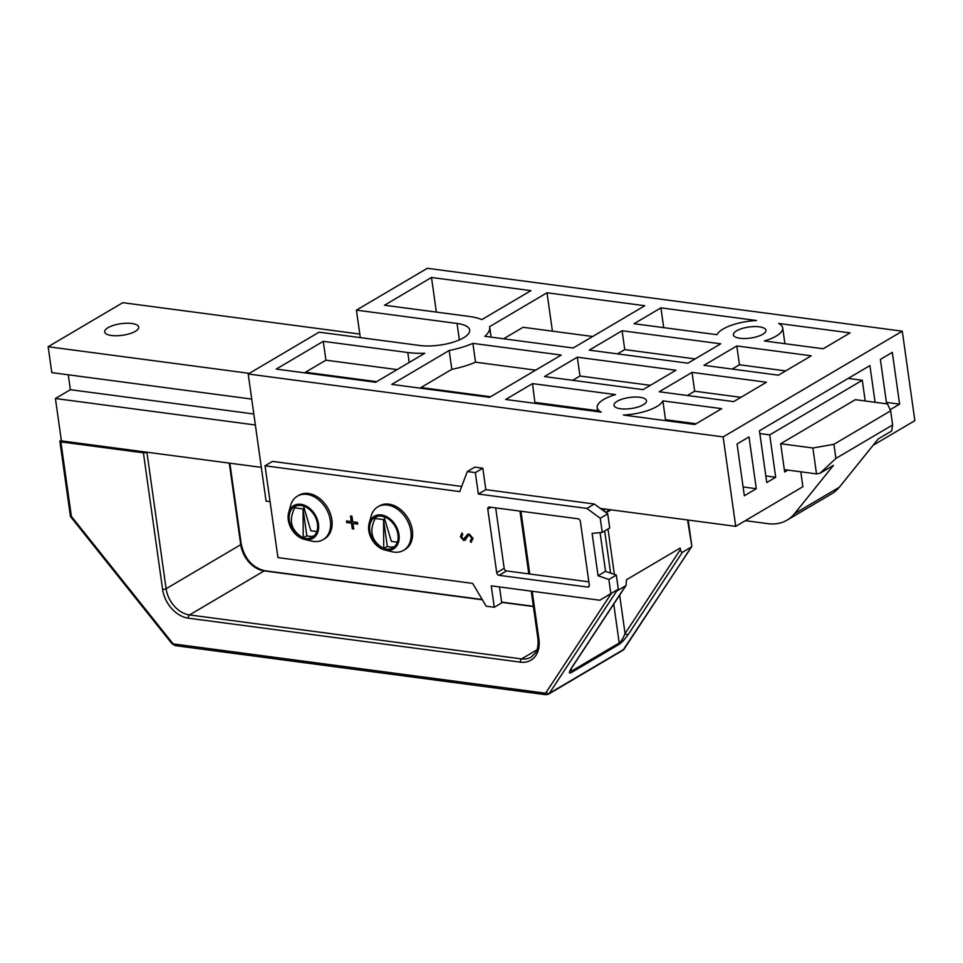 <?xml version="1.0" encoding="UTF-8"?>
<svg xmlns="http://www.w3.org/2000/svg" width="963" height="963" viewBox="0 0 963 963"><rect width="100%" height="100%" fill="white"/><g stroke="black" fill="none" stroke-linecap="round" stroke-linejoin="round"><path stroke-width="1.44" d="M276.249 369.094L375.654 382.251L424.743 353.289A51.809 17.611 -8 0 1 407.794 352.53L323.267 341.335L276.249 369.094M873.14 445.243L914.85 420.638L902.283 331.188L427.343 268.292L356.43 310.134L457.052 323.46A31.598 10.737 172 0 1 469.679 330.08A31.598 10.737 172 0 1 463.552 337.808A31.598 10.737 172 0 1 419.736 345.488L319.114 332.163L248.201 374.005L266.065 501.121L270.073 501.651M902.283 331.188L723.141 436.901L248.201 374.005M532.527 383.611L615.526 394.601A33.368 11.339 -8 0 0 603.669 399.501A33.368 11.339 -8 0 0 597.192 407.662A33.368 11.339 -8 0 0 601.249 412.128L505.659 399.464L532.527 383.611L534.983 403.353M623.386 415.053L694.829 424.514L721.708 408.661L662.857 400.873A33.368 11.339 -8 0 1 656.802 406.542A33.368 11.339 -8 0 1 623.386 415.053M489.589 326.662L547.008 292.776L644.813 305.728L573.166 348.004L484.822 336.304A51.809 17.611 -8 0 0 489.698 327.264A51.809 17.611 -8 0 0 489.589 326.662M660.919 307.859L756.509 320.51A33.368 11.339 -8 0 0 723.093 329.033A33.368 11.339 -8 0 0 717.05 334.703L634.051 323.712L660.919 307.859L663.7 327.637M778.429 375.185L703.965 365.326L736.815 345.946L811.267 355.804L778.429 375.185M776.226 336.063A33.368 11.339 -8 0 0 782.702 327.914A33.368 11.339 -8 0 0 778.646 323.448L850.088 332.909L823.221 348.762L764.369 340.974A33.368 11.339 -8 0 0 776.226 336.063M622.098 330.754L720.709 343.815L687.871 363.195L589.26 350.135L622.098 330.754L624.746 349.593L695.13 358.91M468.993 316.418L384.478 305.223L431.496 277.476L530.914 290.645L481.825 319.608A51.809 17.611 -8 0 0 468.993 316.418M617.151 401.294A16.431 5.585 172 0 1 634.978 397.045A16.431 5.585 172 0 1 646.498 400.74A16.431 5.585 172 0 1 643.32 404.749A16.431 5.585 172 0 1 625.493 408.998A16.431 5.585 172 0 1 613.973 405.315A16.431 5.585 172 0 1 617.151 401.294M736.587 330.815A16.431 5.585 172 0 1 754.402 326.577A16.431 5.585 172 0 1 765.934 330.261A16.431 5.585 172 0 1 762.744 334.281A16.431 5.585 172 0 1 744.929 338.531A16.431 5.585 172 0 1 733.397 334.835A16.431 5.585 172 0 1 736.587 330.815M643.079 389.63L675.93 370.249L577.319 357.189L544.48 376.569L643.079 389.63M692.024 372.38L659.186 391.76L733.65 401.619L766.488 382.239L692.024 372.38L694.672 391.207L687.413 395.492M391.76 384.381L489.565 397.334L561.224 355.058L472.881 343.358A51.809 17.611 -8 0 1 449.179 350.496L391.76 384.381M360.294 337.616L356.43 310.134M251.728 399.091L51.785 372.621L48.15 346.728L249.297 373.355M48.15 346.728L122.795 302.683L359.789 334.065M135.374 331.308A17.19 5.838 172 0 1 116.74 335.75A17.19 5.838 172 0 1 104.678 331.886A17.19 5.838 172 0 1 108.012 327.685A17.19 5.838 172 0 1 126.659 323.243A17.19 5.838 172 0 1 138.72 327.107A17.19 5.838 172 0 1 135.374 331.308M723.141 436.901L735.708 526.352L600.334 508.416M735.708 526.352L802.889 486.7L800.795 471.798M604.559 511.546L604.198 508.933M610.048 509.704L605.619 512.316M606.16 512.725L611.048 509.836M745.338 520.67L768.017 523.667A50.545 36.787 -120.5 0 0 787.096 520.128A50.545 36.787 -120.5 0 0 794.547 513.652L833.464 465.346L820.019 473.266L816.516 473.88L812.88 447.988L833.91 444.304L890.643 410.828L887.525 403.942L855.325 399.681L780.68 443.726L812.88 447.988M787.096 520.128L831.876 493.694A50.545 36.787 59.5 0 0 839.327 487.218L878.244 438.911L891.678 430.991L892.629 424.96L835.896 458.424L820.019 473.266M787.842 470.088L784.652 471.978L784.315 469.619L816.516 473.88M784.315 469.619L780.68 443.726M756.292 488.71L744.339 495.764L737.068 443.979L749.009 436.925L756.292 488.71L743.111 486.965M865.207 400.993L862.294 380.277L769.738 434.891L775.697 477.263L766.741 482.547L759.458 430.762L869.926 365.579L875.09 402.305M886.622 403.834L880.375 359.404L892.316 352.362L899.598 404.147L890.137 409.732M61.283 440.211L60.38 440.753A2.528 0.855 -8 0 0 59.887 441.367A2.528 0.855 -8 0 0 59.911 441.451A2.528 0.855 -8 0 0 60.898 441.897L143.403 452.827A2.528 0.855 -8 0 0 145.269 452.754A2.528 0.855 -8 0 0 146.918 452.213L261.322 467.356M255.364 424.984L55.433 398.513L61.379 440.885L146.918 452.213L166.105 588.73A2.528 0.855 172 0 1 164.456 589.284A2.528 0.855 172 0 1 163.806 589.368A2.528 0.855 172 0 1 162.591 589.344L143.403 452.827M55.433 398.513L70.359 389.702L68.265 374.8M70.359 389.702L253.823 413.994M499.496 586.949L501.735 602.874L494.272 607.268L486.219 606.209L472.628 583.385L277.934 557.601L265.03 465.803L459.736 491.587L467.296 471.557L475.349 472.628L478.358 494.043L586.9 508.428L594.364 504.022L607.725 513.869L609.711 528.001L602.248 532.407L600.262 518.275L586.9 508.428M600.081 532.611L605.534 571.336L616.32 575.08L618.306 589.2L599.805 600.226L491.262 585.853L494.272 607.268M467.296 471.557L474.759 467.163L482.812 468.223L485.821 489.649L594.364 504.022M265.03 465.803L272.505 461.397L461.674 486.447M588.85 581.833L506.526 570.927A2.528 1.842 -120.5 0 1 504.179 568.314L495.692 507.898M616.32 575.08L608.857 579.485L598.059 575.742L592.113 533.37L602.248 532.407M608.857 579.485L610.843 593.605L618.306 589.2M599.805 600.226L610.843 593.605M297.398 496.15L298.891 495.259A25.279 18.393 59.5 0 1 308.425 493.489A25.279 18.393 59.5 0 1 330.345 513.58A25.279 18.393 59.5 0 1 324.579 538.799L323.087 539.677A25.279 18.393 -120.5 0 0 328.852 514.459A25.279 18.393 -120.5 0 0 306.932 494.368A25.279 18.393 -120.5 0 0 297.398 496.15A25.279 18.393 -120.5 0 0 290.609 505.527L288.659 512.677A18.959 13.795 -120.5 0 0 304.392 539.34A18.959 13.795 -120.5 0 0 305.861 539.617A18.959 13.795 -120.5 0 0 318.464 523.968A18.959 13.795 -120.5 0 0 300.889 504.311A18.959 13.795 -120.5 0 0 288.659 512.677M377.893 506.803L379.386 505.924A25.279 18.393 59.5 0 1 388.92 504.155A25.279 18.393 59.5 0 1 410.84 524.233A25.279 18.393 59.5 0 1 405.074 549.464L403.581 550.342A25.279 18.393 -120.5 0 0 409.347 525.112A25.279 18.393 -120.5 0 0 387.427 505.033A25.279 18.393 -120.5 0 0 377.893 506.803A25.279 18.393 -120.5 0 0 371.116 516.18L369.154 523.33A18.959 13.795 -120.5 0 0 384.887 550.005A18.959 13.795 -120.5 0 0 386.356 550.282A18.959 13.795 -120.5 0 0 398.971 534.621A18.959 13.795 -120.5 0 0 381.396 514.964A18.959 13.795 -120.5 0 0 369.154 523.33M465.37 539.978L463.648 540.52L460.338 536.668L461.855 533.177L462.758 534.429L461.602 536.981L463.42 539.256L467.729 534.284L469.21 533.971L473.05 538.437L471.015 542.386L470.233 541.11L471.81 538.281L469.378 535.235L468.259 535.597L464.973 540.279M463.42 539.256L465.141 538.353L463.721 539.075L465.779 536.788M471.81 538.281L469.667 535.067L468.259 535.597M587.611 587.057L499.063 575.332A2.528 1.842 59.5 0 1 496.715 572.72L487.784 509.162A2.528 1.842 59.5 0 1 488.518 507.248A2.528 1.842 59.5 0 1 489.469 507.068L578.017 518.792A2.528 1.842 59.5 0 1 580.364 521.416L589.296 584.974A2.528 1.842 59.5 0 1 588.562 586.888A2.528 1.842 59.5 0 1 587.611 587.057L589.175 586.13M351.507 523.282L352.289 528.831L353.734 529.024L352.952 523.475L357.694 524.101L357.466 522.415L352.711 521.777L351.928 516.228L350.484 516.036L351.266 521.597L346.524 520.959L346.764 522.656L351.808 523.102L352.59 528.663L353.698 528.807M605.534 571.336L598.059 575.742M600.262 518.275L607.725 513.869M485.821 489.649L478.358 494.043M482.812 468.223L475.349 472.628M304.392 539.34L311.603 541.086A25.279 18.393 -120.5 0 0 313.553 541.447A25.279 18.393 -120.5 0 0 323.087 539.677M303.514 506.057A17.695 12.88 59.5 0 1 316.851 520.971A17.695 12.88 59.5 0 1 312.361 537.198A17.695 12.88 59.5 0 1 305.692 538.437A17.695 12.88 59.5 0 1 303.237 537.884A17.695 12.88 59.5 0 1 289.899 522.969A17.695 12.88 59.5 0 1 294.389 506.731A17.695 12.88 59.5 0 1 301.058 505.491A17.695 12.88 59.5 0 1 303.514 506.057L310.856 530.757L316.827 531.552M296.291 505.876A17.695 12.88 -120.5 0 0 294.678 507.826L303.056 508.933L306.824 535.765A17.695 12.88 -120.5 0 0 309.279 536.331A17.695 12.88 -120.5 0 0 314.034 535.946M294.678 507.826C288.322 520.839 291.175 530.854 303.237 537.884L303.056 508.933M306.824 535.765L303.237 537.884M384.887 550.005L392.097 551.751A25.279 18.393 -120.5 0 0 394.048 552.112A25.279 18.393 -120.5 0 0 403.581 550.342M384.008 516.71A17.695 12.88 59.5 0 1 397.346 531.624A17.695 12.88 59.5 0 1 392.868 547.863A17.695 12.88 59.5 0 1 386.187 549.103A17.695 12.88 59.5 0 1 383.743 548.537A17.695 12.88 59.5 0 1 370.394 533.622A17.695 12.88 59.5 0 1 374.884 517.384A17.695 12.88 59.5 0 1 381.553 516.144A17.695 12.88 59.5 0 1 384.008 516.71L391.363 541.423L397.334 542.217M376.786 516.529A17.695 12.88 -120.5 0 0 375.173 518.491L383.551 519.599L387.319 546.418A17.695 12.88 -120.5 0 0 389.774 546.984A17.695 12.88 -120.5 0 0 394.541 546.599M375.173 518.491C368.817 531.492 371.67 541.507 383.743 548.537L383.551 519.599M387.319 546.418L383.743 548.537M470.233 541.11L471.316 542.217M472.111 538.1L470.534 540.941M463.648 540.52L465.671 539.798M460.338 536.668L463.949 540.351M462.156 533.008L460.639 536.499M467.874 534.2L466.08 536.608M346.764 522.656L351.808 523.102M346.849 521.007L347.053 522.476M351.266 521.597L350.821 516.084M352.952 523.475L357.67 523.884M616.609 590.223L616.717 591.029L625.673 585.745L571.565 667.877C568.844 672.318 568.712 673.907 571.167 672.643L618.932 644.452C621.749 642.622 624.879 639.263 628.297 634.4A2.528 1.637 -146.6 0 1 626.732 634.509A2.528 1.637 -146.6 0 1 625.059 633.546L680.408 549.536L681.202 551.835L682.406 552.268L691.362 546.984L623.976 649.279L549.331 693.324A2.528 1.637 -146.6 0 1 547.766 693.432A2.528 1.637 -146.6 0 1 546.093 692.457A2.528 1.842 -120.5 0 1 544.685 693.083A2.528 1.505 97.5 0 0 545.359 694.492A2.528 1.505 97.5 0 0 545.84 694.708L548.416 694.203A5.056 3.683 -120.5 0 0 549.331 693.324L616.717 591.029L614.815 591.294M680.408 549.536L680.203 548.055L626.456 579.774L626.106 585.323M691.795 546.033L687.57 519.972M70.961 516.072L70.455 516.517L71.358 516.349L172.425 642.983A2.528 1.842 -120.5 0 0 174.062 643.994L544.685 693.083M571.565 667.877A2.528 1.637 33.4 0 0 571.938 667.528L570.192 670.549M618.932 644.452A2.528 1.842 -120.5 0 0 619.197 643.79A2.528 1.842 -120.5 0 0 619.209 642.983C621.183 641.502 623.133 638.361 625.059 633.546L619.654 595.098M570.228 670.742L571.432 671.175L571.107 668.864M835.896 458.424L833.91 444.304M892.629 424.96L890.643 410.828M862.294 380.277L848.186 378.411M769.738 434.891L759.855 433.579M775.697 477.263L765.814 475.951M849.872 377.412L850.04 378.652M899.598 404.147L886.417 402.402M597.626 410.72L535.175 402.45M597.662 410.936L534.886 402.618M665.505 420.638L665.409 419.904A33.368 11.339 172 0 0 665.505 419.699L662.857 400.873M696.129 423.756L665.505 419.699M695.828 423.937L665.409 419.904M323.267 341.335L325.915 360.174L305.464 372.236L305.56 372.97M397.105 369.599L325.915 360.174M376.653 381.673L305.464 372.236M547.008 292.776L552.413 331.164M503.577 338.795L523.09 327.288L592.666 336.496M736.815 345.946L739.464 364.784L785.7 370.899M732.193 369.07L739.464 364.784M617.488 353.878L624.746 349.593M431.496 277.476L436.359 312.096M577.319 357.189L579.967 376.015L572.696 380.301M650.35 385.332L579.967 376.015M740.908 397.334L694.672 391.207M449.179 350.496L451.828 369.335L420.975 387.535L421.084 388.27M535.645 370.153L475.529 362.184A51.809 17.611 172 0 1 451.828 369.335M475.529 362.184L472.881 343.358M490.552 396.756L420.975 387.535M457.052 323.46L459.363 339.915M229.278 463.119L240.738 544.685L166.105 588.73A25.279 18.393 59.5 0 0 189.53 614.936L264.175 570.89A2.528 1.505 -82.5 0 1 264.837 570.746C252.499 567.761 244.638 558.877 241.232 544.071A2.528 0.855 172 0 1 240.738 544.685A25.279 18.393 -120.5 0 0 264.175 570.89L482.403 599.793M188.375 618.174L520.429 662.147A27.807 20.235 59.5 0 0 538.919 639.179A2.528 0.855 172 0 1 538.112 638.926A2.528 0.855 172 0 1 537.932 638.734A2.528 0.855 172 0 1 537.908 638.65C538.823 648.942 535.645 652.529 535.44 652.902L531.119 657.139A25.279 18.393 59.5 0 1 521.585 658.909L189.53 614.936A2.528 1.505 -82.5 0 0 188.579 616.248A2.528 1.505 -82.5 0 0 188.375 618.174A27.807 20.235 59.5 0 1 162.591 589.344M241.207 543.987A2.528 0.855 172 0 1 241.232 544.071L229.868 463.191M501.663 602.344L533.394 606.546M499.063 575.332L506.526 570.927M504.179 568.314L496.715 572.72M487.784 509.162L490.986 507.272M604.692 530.962L610.602 573.093M546.093 692.457L611.397 593.34M71.358 516.349L60.898 441.897M538.919 639.179L532.19 591.27M529.758 574.008L520.935 511.245M614.382 574.405L608.002 529M536.945 649.844L521.585 658.909A2.528 1.505 97.5 0 0 520.622 660.221A2.528 1.505 97.5 0 0 520.429 662.147M531.239 591.15L537.908 638.65A2.528 0.855 172 0 1 537.908 638.565M624.337 648.93A2.528 1.637 -146.6 0 1 623.976 649.279A5.056 3.683 59.5 0 1 623.049 650.157L691.687 546.707M172.425 642.983L171.932 643.669L175.218 645.619A2.528 1.505 -82.5 0 1 174.736 645.403A2.528 1.505 -82.5 0 1 174.062 643.994M628.297 634.4L682.406 552.268M613.732 604.078L619.209 642.983L571.432 671.175A2.528 1.842 -120.5 0 1 571.42 671.969A2.528 1.842 -120.5 0 1 571.167 672.643M839.327 487.218L794.547 513.652M407.794 352.53L409.191 362.473M533.37 606.305L501.627 602.104M482.246 599.528L264.837 570.746M691.819 546.141L688.16 520.044M519.984 511.112L528.807 573.876M59.887 441.367L70.443 516.469M70.455 516.517L171.944 643.669M175.218 645.619L545.84 694.708M548.416 694.203L623.061 650.157M626.01 585.468L571.938 667.528M597.192 407.662L597.758 411.67M489.698 327.264L491.094 337.134M782.702 327.914L784.917 343.695"/></g></svg>
